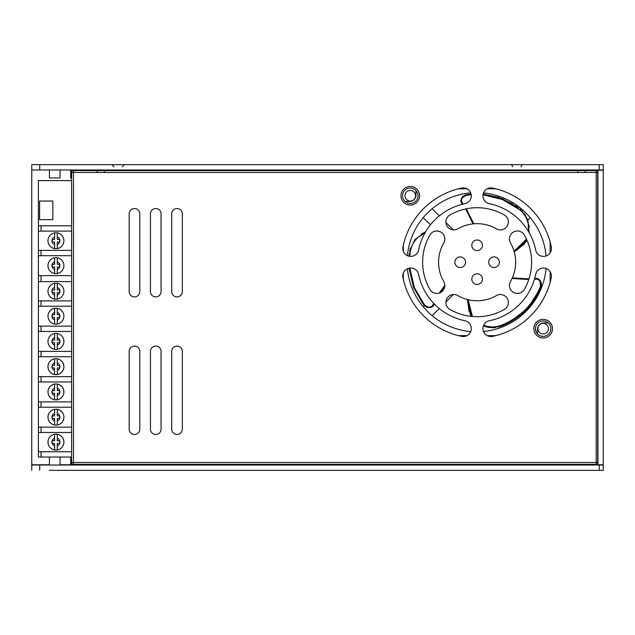 <?xml version="1.0" encoding="UTF-8"?>
<svg xmlns="http://www.w3.org/2000/svg" width="635" height="635" viewBox="0 0 635 635"><rect width="100%" height="100%" fill="white"/><g stroke="black" fill="none" stroke-linecap="round" stroke-linejoin="round"><path stroke-width="0.95" d="M52.856 201.049L52.856 219.67L39.592 219.654L39.592 201.049L52.856 201.049M410.266 190.444A5.318 5.318 0 0 1 415.584 195.755A5.318 5.318 0 0 1 410.266 201.073A5.318 5.318 0 0 1 404.955 195.755A5.318 5.318 0 0 1 410.266 190.444M543.179 323.35A5.318 5.318 0 0 1 548.489 328.668A5.318 5.318 0 0 1 543.179 333.978A5.318 5.318 0 0 1 537.861 328.668A5.318 5.318 0 0 1 543.179 323.35M403.304 279.257L403.304 273.169L403.304 279.257M403.304 251.254L403.304 245.166L403.304 251.254M495.808 335.629L487.196 335.629M467.05 335.629L458.43 335.629M550.14 242.022L550.14 252.809L550.14 242.022M550.14 271.613L550.14 282.4L550.14 271.613M458.43 188.793L467.05 188.793M487.196 188.793L495.808 188.793M405.082 201.454A1.897 1.897 0 0 1 405.209 201.454L409.639 201.454A6.326 6.326 0 0 0 415.965 195.128L415.965 190.69A1.897 1.897 0 0 1 415.973 190.571M537.472 333.851A1.897 1.897 0 0 0 537.48 333.724L537.48 329.295A6.326 6.326 0 0 1 543.806 322.969L548.243 322.969A1.897 1.897 0 0 0 548.362 322.961M470.718 331.565A69.62 69.62 0 0 1 407.416 268.772M407.416 255.651A69.62 69.62 0 0 1 470.718 192.85M546.06 268.462A69.62 69.62 0 0 1 483.497 331.502M483.497 192.921A69.62 69.62 0 0 1 546.06 255.961M530.209 306.776L529.526 306.094M520.573 314.976L521.287 315.69M424.363 305.657L423.243 306.776M527.915 219.932L530.209 217.646M521.287 208.724L520.565 209.447M453.311 229.878L445.905 222.48M439.301 215.876L432.157 208.724M423.243 217.646L430.427 224.838M432.157 315.69L439.301 308.546M445.905 301.942L453.311 294.545M461.939 197.564L461.462 200.977L463.09 204.073M461.613 198.128L462.018 198.422M471.218 194.739L466.153 195.35L462.423 197.707L462.01 197.437L466.249 194.731L471.106 194.119L468.717 194.373M462.423 197.707L462.042 198.374M466.153 195.35L466.201 194.739M466.32 208.796L473.726 223.814M514.072 251.238L526.478 239.109M528.574 231.727L528.137 223.345C526.82 217.813 523.97 213.241 519.581 209.629L502.261 199.446L483.013 194.794M512.937 203.994L498.499 197.287L483.132 194.119L502.595 198.787L518.739 207.994M517.041 206.724L515.303 205.518M465.28 194.961L464.788 195.151M463.423 195.945L462.605 196.691M460.931 200.787L461.558 198.239M461.105 199.485L460.978 200.176M461.462 200.977L460.939 201.327M462.097 202.763L461.716 203.351L460.931 201.128M473.059 223.885L465.638 208.939M462.391 204.248L461.812 203.478M466.352 210.074L466.638 210.558M469.63 215.971L469.9 216.511M470.575 217.932L470.829 218.48M471.567 220.147L471.805 220.702M472.4 222.163L472.623 222.734M540.377 280.829L540.766 281.511L540.377 280.829L539.948 281.075L537.98 279.273L534.487 279.13M528.772 279.567L512.072 278.463M468.154 299.696L472.448 316.5M483.664 325.271L485.275 325.826C490.72 327.454 496.11 327.271 501.428 325.271C520.248 317.484 533.273 304.443 540.512 286.139L539.948 281.075M540.695 281.384L540.329 280.749L539.917 281.019M538.409 278.9L540.306 280.718M539.448 279.71L538.917 279.249M537.98 279.273L537.94 278.646M536.115 278.924L535.797 278.297L538.115 278.733M512.342 277.86L528.995 278.9M534.686 278.44L535.638 278.32M527.661 278.948L527.098 278.963M520.914 278.844L520.311 278.805M518.739 278.686L518.136 278.63M516.326 278.432L515.723 278.36M514.159 278.146L513.556 278.059M536.265 278.265L535.797 278.297M537.734 278.551L536.853 278.305M470.011 313.873L471.495 316.413L470.646 315.039L467.416 299.514L469.122 311.928M540.512 286.139L540.996 286.536C533.733 305.014 520.621 318.175 501.65 326.009L492.522 327.7L483.378 325.969L487.22 327.128M487.958 327.271L488.799 327.414M489.474 327.509L490.141 327.581M491.196 327.66L491.808 327.684M492.649 327.692L493.3 327.684M494.316 327.636L495.737 327.493M498.38 327.017L499.166 326.819M500.642 326.374L501.459 326.08M540.329 281.734L540.766 281.511L541.02 286.488M541.274 285.583L541.361 285.059M541.401 284.694L541.409 284.258M541.361 283.48L541.123 282.4M483.378 325.969L492.522 327.7L503.269 325.366M505.214 324.525L507.127 323.628M509.635 322.334L527.852 308.015L540.067 288.846M409.773 268.097L414.512 287.869L424.704 305.141L428.609 307.189L428.585 307.681L429.458 307.681L429.435 307.189L431.919 306.387L433.784 303.435M439.253 293.068L444.81 285.274M439.356 231.386L436.42 230.989M424.99 232.894L417.949 237.458C413.822 241.363 411.289 246.126 410.353 251.73L409.789 256.326M429.435 307.189L428.609 307.189M433.149 304.943L433.848 304.983L432.316 306.776L431.919 306.387M444.762 286.369L440.277 292.664M434.284 303.951L433.911 304.832M440.825 291.822L441.158 291.314M442.047 290.02L442.397 289.528M443.468 288.052L443.833 287.568M409.115 255.381L409.353 253.278M424.013 305.244L413.837 288.044L409.035 268.224L413.385 286.909L422.577 303.403M409.797 250.492L414.941 239.562L425.593 231.846L421.132 234.069M410.353 248.261L410.147 248.991M428.323 307.658L424.117 305.364L424.704 305.141M424.799 306.086L425.212 306.419M426.585 307.205L427.641 307.546M432.022 306.943L428.585 307.681M430.808 307.443L431.467 307.205M432.665 306.53L433.316 305.887M433.642 305.403L433.848 304.983M520.105 209.066L527.828 219.686L529.177 232.767L527.828 219.686L520.105 209.066L519.581 209.629M525.351 242.633L526.875 239.982L526.113 241.411L514.279 251.968L524.502 243.856M529.431 226.901L525.169 214.59L524.121 213.146M522.684 211.463L522.049 210.812M520.93 209.764L520.263 209.193M460.962 201.549L461.2 202.438M71.62 231.108L38.394 231.108L38.394 180.602L71.62 180.602M71.62 427.149L38.394 427.149L38.394 457.049L41.053 457.049L41.053 451.739L71.62 451.739M71.62 407.21L38.394 407.21L38.394 427.149M38.394 231.108L38.394 407.21M71.62 281.615L38.394 281.615M38.394 275.638L71.62 275.638M71.62 255.699L38.394 255.699M38.394 250.38L71.62 250.38M38.394 225.798L71.62 225.798M71.62 432.467L38.394 432.467M71.62 401.899L38.394 401.899M38.394 381.96L71.62 381.96M71.62 376.642L38.394 376.642M71.62 356.711L38.394 356.711M71.62 351.393L38.394 351.393M71.62 331.454L38.394 331.454M71.62 326.136L38.394 326.136M71.62 306.205L38.394 306.205M71.62 300.887L38.394 300.887M71.62 457.049L41.053 457.049M38.394 451.739L41.053 451.739M54.61 449.961A7.977 7.977 0 0 0 57.269 449.961L57.269 445.857A3.985 3.985 0 0 0 59.698 443.428L57.269 443.428L57.269 449.961A7.977 7.977 0 0 0 57.269 434.237A7.977 7.977 0 0 0 54.61 434.237L54.61 438.34L54.61 434.237A7.977 7.977 0 0 0 54.61 449.961L54.61 445.857L54.61 449.961A7.977 7.977 0 0 1 54.61 434.237M57.269 434.237L57.269 440.769L59.698 440.769L59.698 443.428A3.985 3.985 0 0 0 57.269 438.34L57.269 434.237A7.977 7.977 0 0 1 57.269 449.961M54.61 445.857L54.61 443.428L52.181 443.428L52.181 440.769L54.61 440.769L54.61 438.34A3.985 3.985 0 0 0 54.61 445.857M55.936 283.273A7.977 7.977 0 0 0 47.966 291.251A7.977 7.977 0 0 0 57.269 299.117L57.269 295.013L57.269 299.117A7.977 7.977 0 0 0 57.269 283.385A7.977 7.977 0 0 0 55.936 283.273M54.61 299.117L54.61 295.013L54.61 299.117A7.977 7.977 0 0 1 54.61 283.385L54.61 287.488L54.61 283.385M54.61 295.013L54.61 292.576L52.181 292.576L52.181 289.925L54.61 289.925L54.61 287.488A3.985 3.985 0 0 0 54.61 295.013M57.269 283.385L57.269 287.488L57.269 283.385A7.977 7.977 0 0 1 57.269 299.117M57.269 292.576L57.269 295.013A3.985 3.985 0 0 0 59.698 292.576L57.269 292.576M59.698 289.925L59.698 292.576A3.985 3.985 0 0 0 57.269 287.488L57.269 289.925L59.698 289.925M55.936 308.197A7.977 7.977 0 0 0 54.61 308.308L54.61 312.412L54.61 308.308A7.977 7.977 0 0 0 54.61 324.033A7.977 7.977 0 0 0 57.269 324.033L57.269 319.929L57.269 324.033A7.977 7.977 0 0 0 57.269 308.308A7.977 7.977 0 0 0 55.936 308.197M54.61 314.841L54.61 312.412A3.985 3.985 0 0 0 52.181 314.841L54.61 314.841M54.61 319.929L54.61 324.033L54.61 317.5L52.181 317.5L52.181 314.841A3.985 3.985 0 0 0 54.61 319.929M57.269 312.412L57.269 308.308L57.269 314.841L59.698 314.841L59.698 317.5L57.269 317.5L57.269 319.929A3.985 3.985 0 0 0 57.269 312.412M54.61 349.29A7.977 7.977 0 0 0 63.913 341.424A7.977 7.977 0 0 0 54.61 333.558L54.61 337.661A3.985 3.985 0 0 0 52.181 340.098L54.61 340.098L54.61 333.558A7.977 7.977 0 0 0 54.61 349.29L54.61 345.186L54.61 349.29A7.977 7.977 0 0 1 54.61 333.558M57.269 337.661L57.269 333.558L57.269 340.098L59.698 340.098L59.698 342.749L57.269 342.749L57.269 349.29L57.269 345.186A3.985 3.985 0 0 0 57.269 337.661M54.61 345.186L54.61 342.749L52.181 342.749L52.181 340.098A3.985 3.985 0 0 0 54.61 345.186M54.61 374.539A7.977 7.977 0 0 0 63.913 366.673A7.977 7.977 0 0 0 54.61 358.815L54.61 362.918L54.61 358.815A7.977 7.977 0 0 0 54.61 374.539L54.61 370.435L54.61 374.539A7.977 7.977 0 0 1 54.61 358.815M57.269 358.815L57.269 365.347L59.698 365.347L59.698 368.006L57.269 368.006L57.269 374.539L57.269 370.435A3.985 3.985 0 0 0 57.269 362.918L57.269 358.815A7.977 7.977 0 0 1 57.269 374.539M54.61 370.435L54.61 368.006L52.181 368.006L52.181 365.347L54.61 365.347L54.61 362.918A3.985 3.985 0 0 0 54.61 370.435M54.61 399.788A7.977 7.977 0 0 0 63.913 391.93A7.977 7.977 0 0 0 54.61 384.064L54.61 388.168A3.985 3.985 0 0 0 52.181 390.596L54.61 390.596L54.61 384.064A7.977 7.977 0 0 0 54.61 399.788L54.61 395.684L54.61 399.788A7.977 7.977 0 0 1 54.61 384.064M57.269 388.168L57.269 384.064L57.269 390.596L59.698 390.596L59.698 393.255L57.269 393.255L57.269 399.788L57.269 395.684A3.985 3.985 0 0 0 57.269 388.168M54.61 395.684L54.61 393.255L52.181 393.255L52.181 390.596A3.985 3.985 0 0 0 54.61 395.684M55.936 232.775A7.977 7.977 0 0 0 47.966 240.744A7.977 7.977 0 0 0 57.269 248.61L57.269 244.507L57.269 248.61A7.977 7.977 0 0 0 57.269 232.886A7.977 7.977 0 0 0 55.936 232.775M54.61 248.61L54.61 242.078L52.181 242.078L52.181 239.419L54.61 239.419L54.61 232.886A7.977 7.977 0 0 0 54.61 248.61L54.61 244.507A3.985 3.985 0 0 1 54.61 236.99L54.61 232.886M57.269 232.886L57.269 236.99L57.269 232.886A7.977 7.977 0 0 1 57.269 248.61M57.269 242.078L57.269 244.507A3.985 3.985 0 0 0 59.698 242.078L57.269 242.078M59.698 239.419L59.698 242.078A3.985 3.985 0 0 0 57.269 236.99L57.269 239.419L59.698 239.419M55.936 257.691A7.977 7.977 0 0 0 54.61 257.802L54.61 261.906L54.61 257.802A7.977 7.977 0 0 0 54.61 273.526A7.977 7.977 0 0 0 57.269 273.526L57.269 269.423A3.985 3.985 0 0 0 59.698 266.994L57.269 266.994L57.269 273.526A7.977 7.977 0 0 0 57.269 257.802A7.977 7.977 0 0 0 55.936 257.691M54.61 264.335L54.61 261.906A3.985 3.985 0 0 0 52.181 264.335L54.61 264.335M54.61 269.423L54.61 273.526L54.61 266.994L52.181 266.994L52.181 264.335A3.985 3.985 0 0 0 54.61 269.423M57.269 261.906L57.269 257.802L57.269 264.335L59.698 264.335L59.698 266.994A3.985 3.985 0 0 0 57.269 261.906M54.61 425.045A7.977 7.977 0 0 0 63.913 417.179A7.977 7.977 0 0 0 54.61 409.321L54.61 413.425L54.61 409.321A7.977 7.977 0 0 0 54.61 425.045L54.61 420.942L54.61 425.045A7.977 7.977 0 0 1 54.61 409.321M57.269 413.425L57.269 409.321L57.269 415.854L59.698 415.854L59.698 418.513L57.269 418.513L57.269 420.942A3.985 3.985 0 0 0 57.269 413.425M57.269 425.045L57.269 420.942L57.269 425.045A7.977 7.977 0 0 0 57.269 409.321M54.61 420.942L54.61 418.513L52.181 418.513L52.181 415.854L54.61 415.854L54.61 413.425A3.985 3.985 0 0 0 54.61 420.942M551.291 246.793A7.977 7.977 0 0 1 537.845 254.056A7.977 7.977 0 0 1 535.678 250.039A59.809 59.809 0 0 0 489.291 203.652A7.977 7.977 0 0 1 483.902 192.056A7.977 7.977 0 0 1 492.538 188.039A75.755 75.755 0 0 1 551.291 246.793M543.179 336.375A7.707 7.707 0 0 0 550.886 328.668A7.707 7.707 0 0 0 543.179 320.953A7.707 7.707 0 0 0 535.464 328.668A7.707 7.707 0 0 0 543.179 336.375M410.266 203.462A7.707 7.707 0 0 0 417.981 195.755A7.707 7.707 0 0 0 410.266 188.047A7.707 7.707 0 0 0 402.558 195.755A7.707 7.707 0 0 0 410.266 203.462M596.209 172.236L597.932 172.236L597.932 170.64L596.209 170.64L596.209 172.498L597.932 172.498L597.932 462.502L596.209 462.502L596.209 464.36L597.932 464.36L597.932 462.764L596.209 462.764M73.485 462.764L71.62 462.764L71.62 464.36L73.485 464.36L73.485 462.502L71.62 462.502L71.62 172.498L73.485 172.498L73.485 170.64L596.209 170.64M73.485 464.36L596.209 464.36M504.365 215.019A7.977 7.977 0 0 1 507.286 225.909A7.977 7.977 0 0 1 496.395 228.83A38.544 38.544 0 0 0 457.851 228.83A7.977 7.977 0 0 1 448.223 227.568A7.977 7.977 0 0 1 449.874 215.019A54.491 54.491 0 0 1 504.365 215.019M497.8 258.453A5.318 5.318 0 0 1 497.8 265.97A5.318 5.318 0 0 1 490.276 265.97A5.318 5.318 0 0 1 490.276 258.453A5.318 5.318 0 0 1 497.8 258.453M139.803 351.393L139.803 429.141A5.318 5.318 0 0 1 134.485 434.459A5.318 5.318 0 0 1 129.167 429.141L129.167 351.393A5.318 5.318 0 0 1 134.485 346.075A5.318 5.318 0 0 1 139.803 351.393M489.291 320.77A59.809 59.809 0 0 0 535.678 274.383A7.977 7.977 0 0 1 545.108 268.2A7.977 7.977 0 0 1 551.291 277.63A75.755 75.755 0 0 1 492.538 336.383A7.977 7.977 0 0 1 483.275 326.295A7.977 7.977 0 0 1 489.291 320.77M429.927 289.457A54.491 54.491 0 0 1 429.927 234.966A7.977 7.977 0 0 1 440.825 232.045A7.977 7.977 0 0 1 443.746 242.943A38.544 38.544 0 0 0 443.746 281.48A7.977 7.977 0 0 1 431.197 291.108A7.977 7.977 0 0 1 429.927 289.457M543.179 319.357A9.303 9.303 0 0 1 552.482 328.668A9.303 9.303 0 0 1 543.179 337.971A9.303 9.303 0 0 1 533.876 328.668A9.303 9.303 0 0 1 543.179 319.357M171.704 429.141L171.704 351.393A5.318 5.318 0 0 1 177.014 346.075A5.318 5.318 0 0 1 182.332 351.393L182.332 429.141A5.318 5.318 0 0 1 177.014 434.459A5.318 5.318 0 0 1 171.704 429.141M410.266 186.452A9.303 9.303 0 0 1 419.576 195.755A9.303 9.303 0 0 1 410.266 205.057A9.303 9.303 0 0 1 400.963 195.755A9.303 9.303 0 0 1 410.266 186.452M524.312 234.966A54.491 54.491 0 0 1 524.312 289.457A7.977 7.977 0 0 1 511.77 291.108A7.977 7.977 0 0 1 510.5 281.48A38.544 38.544 0 0 0 510.5 242.943A7.977 7.977 0 0 1 513.421 232.045A7.977 7.977 0 0 1 524.312 234.966M463.963 258.453A5.318 5.318 0 0 1 463.963 265.97A5.318 5.318 0 0 1 456.446 265.97A5.318 5.318 0 0 1 456.446 258.453A5.318 5.318 0 0 1 463.963 258.453M402.947 246.793A75.755 75.755 0 0 1 461.701 188.039A7.977 7.977 0 0 1 471.13 194.223A7.977 7.977 0 0 1 464.947 203.652A59.809 59.809 0 0 0 418.568 250.039A7.977 7.977 0 0 1 405.122 254.056A7.977 7.977 0 0 1 402.947 246.793M418.568 274.383A59.809 59.809 0 0 0 464.947 320.77A7.977 7.977 0 0 1 471.13 330.2A7.977 7.977 0 0 1 461.701 336.383A75.755 75.755 0 0 1 402.947 277.63A7.977 7.977 0 0 1 409.138 268.2A7.977 7.977 0 0 1 418.568 274.383M150.439 291.584L150.439 213.836A5.318 5.318 0 0 1 155.75 208.518A5.318 5.318 0 0 1 161.068 213.836L161.068 291.584A5.318 5.318 0 0 1 155.75 296.902A5.318 5.318 0 0 1 150.439 291.584M161.068 429.141A5.318 5.318 0 0 1 155.75 434.459A5.318 5.318 0 0 1 150.439 429.141L150.439 351.393A5.318 5.318 0 0 1 155.75 346.075A5.318 5.318 0 0 1 161.068 351.393L161.068 429.141M129.167 213.836A5.318 5.318 0 0 1 134.485 208.518A5.318 5.318 0 0 1 139.803 213.836L139.803 291.584A5.318 5.318 0 0 1 134.485 296.902A5.318 5.318 0 0 1 129.167 291.584L129.167 213.836M480.878 241.538A5.318 5.318 0 0 1 480.878 249.055A5.318 5.318 0 0 1 473.361 249.055A5.318 5.318 0 0 1 473.361 241.538A5.318 5.318 0 0 1 480.878 241.538M171.704 213.836A5.318 5.318 0 0 1 177.014 208.518A5.318 5.318 0 0 1 182.332 213.836L182.332 291.584A5.318 5.318 0 0 1 177.014 296.902A5.318 5.318 0 0 1 171.704 291.584L171.704 213.836M480.878 275.368A5.318 5.318 0 0 1 480.878 282.885A5.318 5.318 0 0 1 473.361 282.885A5.318 5.318 0 0 1 473.361 275.368A5.318 5.318 0 0 1 480.878 275.368M449.874 309.404A7.977 7.977 0 0 1 447.532 297.64A7.977 7.977 0 0 1 457.851 295.592A38.544 38.544 0 0 0 496.395 295.592A7.977 7.977 0 0 1 507.286 298.506A7.977 7.977 0 0 1 504.365 309.404A54.491 54.491 0 0 1 449.874 309.404M73.485 172.236L71.62 172.236L71.62 170.64L73.485 170.64M31.75 169.974L31.75 164.655L603.25 164.655L603.25 169.974L31.75 169.974L31.75 470.344L31.75 465.026L603.25 465.026L603.25 470.344L223.139 470.344M369.443 164.655L132.763 164.655M140.279 164.655L361.918 164.655M81.328 170.64L81.328 169.974M70.691 169.974L70.691 177.951L71.62 177.951M597.67 464.36L597.67 169.974M223.139 465.026L223.139 464.36M212.503 464.36L212.503 465.026M201.874 465.026L201.874 464.36M191.238 464.36L191.238 465.026M81.328 465.026L81.328 464.36M70.691 457.049L70.691 465.026M60.063 465.026L60.063 457.049M49.427 457.049L49.427 465.026M49.427 169.974L49.427 177.951L60.063 177.951L60.063 169.974M597.932 424.902L597.932 431.133M597.932 210.923L597.932 217.154M597.932 170.236L603.25 170.236L603.25 464.764L597.932 464.764M524.248 464.764L597.67 465.026M191.238 470.344L81.328 470.344M70.691 470.344L60.063 470.344M49.427 470.344L603.25 470.344M337.891 470.344L265.208 470.344M212.503 470.344L201.874 470.344M510.588 470.344L516.858 470.344M534.138 470.344L539.456 470.344M111.871 470.344L118.142 470.344M258.358 464.36L257.691 465.026L263.009 465.026L263.676 464.36M339.431 464.36L340.098 465.026M345.408 465.026L344.749 464.36M364.125 169.974L363.458 170.64M368.776 170.64L369.443 169.974M132.763 169.974L133.421 170.64L132.763 169.974M138.74 170.64L138.073 169.974M461.97 197.517L462.399 197.763M540.726 281.432L540.298 281.686M501.65 326.009L501.428 325.271M409.607 251.555L410.353 251.73M41.053 281.615L41.053 275.638M41.053 255.699L41.053 250.38M41.053 231.108L41.053 225.798M41.053 432.467L41.053 427.149M41.053 407.21L41.053 401.899M41.053 381.96L41.053 376.642M41.053 356.711L41.053 351.393M41.053 331.454L41.053 326.136M41.053 306.205L41.053 300.887M54.61 308.308A7.977 7.977 0 0 0 54.61 324.033M57.269 324.033A7.977 7.977 0 0 0 57.269 308.308M57.269 349.29A7.977 7.977 0 0 0 57.269 333.558M57.269 399.788A7.977 7.977 0 0 0 57.269 384.064M54.61 257.802A7.977 7.977 0 0 0 54.61 273.526M57.269 273.526A7.977 7.977 0 0 0 57.269 257.802M596.209 462.502L73.485 462.502L73.485 172.498L596.209 172.498L596.209 462.502M599.265 164.655L599.265 169.974M39.727 169.974L39.727 164.655M597.67 170.236L597.67 170.64M509.468 464.764L345.146 464.764M257.961 464.764L223.139 464.764M212.503 464.764L201.874 464.764M191.238 464.764L125.532 464.764M110.752 464.764L81.328 464.764M70.691 464.764L60.063 464.764M49.427 464.764L31.75 464.764M599.265 465.026L599.265 470.344M39.727 470.344L39.727 465.026M332.573 465.026L331.914 464.36M271.193 464.36L270.526 465.026M145.598 169.974L146.256 170.64M355.941 170.64L356.608 169.974M467.416 299.514L471.495 316.413M514.279 251.968L526.875 239.982M97.472 171.593L96.512 170.64M104.513 171.593L105.473 170.64M577.929 171.593L576.977 170.64M584.978 171.593L585.93 170.64M523.732 464.36L525.288 465.026M509.992 464.36L508.437 465.026M125.008 464.36L126.563 465.026M111.268 464.36L109.712 465.026M128.119 170.64L126.563 169.974M108.156 170.64L109.712 169.974M509.992 170.64L508.437 169.974M523.732 170.64L525.288 169.974M512.739 166.807C511.762 164.822 511.04 164.108 510.588 164.655M520.978 166.807C521.962 164.822 522.676 164.108 523.137 164.655M114.022 166.807L111.863 164.655M122.261 166.807L124.412 164.655"/></g></svg>
